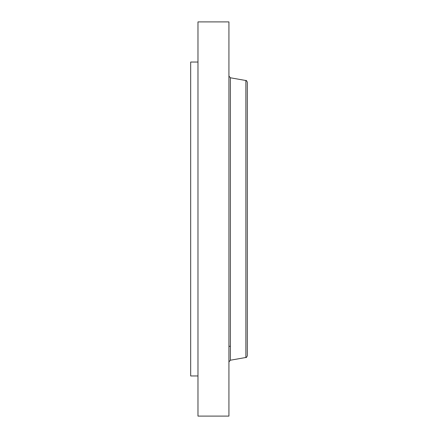<?xml version="1.0" encoding="UTF-8"?>
<svg xmlns="http://www.w3.org/2000/svg" width="438" height="438" viewBox="0 0 438 438"><rect width="100%" height="100%" fill="white"/><g stroke="black" fill="none" stroke-linecap="round" stroke-linejoin="round"><path stroke-width="0.66" d="M197.976 375.952L190.678 375.952L190.678 62.048L197.976 62.048M197.976 416.1L197.976 21.9L228.926 21.9L228.926 416.1L197.976 416.1M247.322 355.76L247.322 82.24C246.616 80.669 246.134 80.094 245.877 80.515L245.877 357.485C246.134 357.906 246.616 357.331 247.322 355.76L247.322 157.965M245.877 357.485L230.377 360.217L230.377 77.783L228.926 76.053M230.377 346.31L228.926 346.31M245.877 80.515L230.377 77.783M230.377 360.217L228.926 361.947"/></g></svg>
